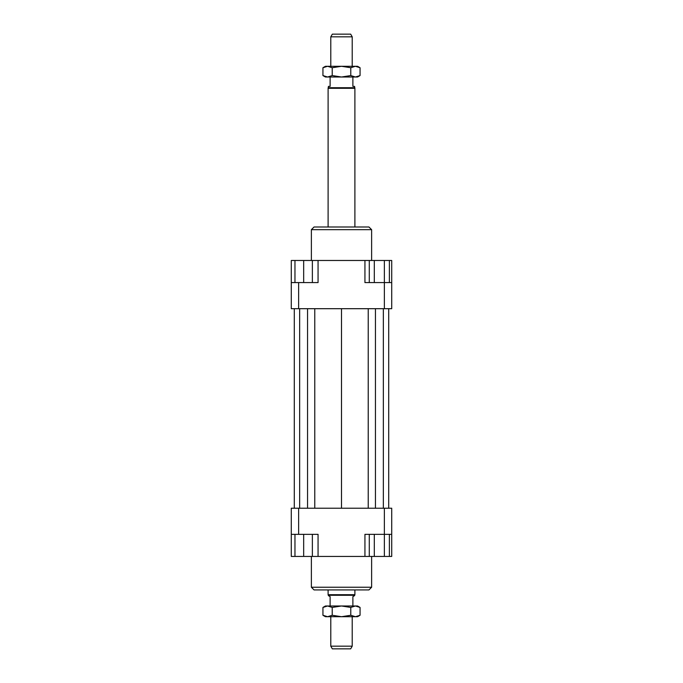 <?xml version="1.0" encoding="UTF-8"?>
<svg xmlns="http://www.w3.org/2000/svg" width="683" height="683" viewBox="0 0 683 683"><rect width="100%" height="100%" fill="white"/><g stroke="black" fill="none" stroke-linecap="round" stroke-linejoin="round"><path stroke-width="1.02" d="M352.215 66.294L352.215 36.831L330.785 36.831L330.785 66.294M354.895 226.995L354.895 88.295L354.554 86.382L352.88 86.382L352.88 77.008M330.12 77.008L330.12 86.382L328.446 86.382L328.105 88.295L328.105 226.995M352.88 605.992L352.88 596.618L354.554 595.653L354.895 594.705L354.895 589.924M328.105 589.924L328.105 594.705L328.446 595.653L330.12 596.618L330.12 605.992M330.785 616.706L330.785 646.169L352.215 646.169L352.215 616.706M330.785 36.831L332.331 34.15L350.669 34.15L352.215 36.831M352.215 646.169L350.669 648.85L332.331 648.85L330.785 646.169M328.446 595.277L354.554 595.277M328.105 594.705L354.895 594.705M328.105 88.295L354.895 88.295M328.446 87.723L354.554 87.723M311.371 556.44L311.371 587.243L314.043 589.924L368.957 589.924L371.629 587.243L371.629 556.44M371.629 587.243L311.371 587.243M371.629 260.479L371.629 229.676L368.957 226.995L314.043 226.995L311.371 229.676L311.371 260.479M311.371 229.676L371.629 229.676M291.282 534.345L298.642 534.345L298.642 508.229L291.282 508.229L291.282 556.44L294.962 556.44L294.962 534.345M298.642 534.345L318.065 534.345L318.065 556.44L364.935 556.44L364.935 534.345L391.718 534.345L391.718 508.229L384.358 508.229L384.358 556.44L374.31 556.44L374.31 534.345M384.358 508.229L298.642 508.229M391.718 534.345L391.718 556.44L389.387 556.44L389.387 534.345M364.935 556.44L369.281 556.44L369.281 534.345M312.37 534.345L312.37 556.44L318.065 556.44M384.358 308.69L391.718 308.69L391.718 282.574L384.358 282.574L384.358 308.69L298.642 308.69L298.642 282.574L291.282 282.574L291.282 308.69L298.642 308.69M364.935 260.479L384.358 260.479L384.358 282.574L364.935 282.574L364.935 260.479L318.065 260.479L318.065 282.574L298.642 282.574M291.282 282.574L291.282 260.479L294.962 260.479L294.962 282.574M318.065 260.479L312.37 260.479L312.37 282.574M294.962 260.479L312.37 260.479M303.67 260.479L303.67 282.574M374.31 260.479L374.31 282.574M369.281 260.479L369.281 282.574M384.358 260.479L389.387 260.479L389.387 282.574M389.387 260.479L391.718 260.479L391.718 282.574M312.37 556.44L303.67 556.44L303.67 534.345M303.67 556.44L294.962 556.44M374.31 556.44L369.281 556.44M389.387 556.44L384.358 556.44M314.778 308.69L314.778 508.229M341.5 308.69L341.5 508.229M307.546 308.69L307.546 508.229M299.649 308.69L299.649 508.229M294.296 308.69L294.296 508.229M388.704 308.69L388.704 508.229M383.351 308.69L383.351 508.229M375.454 308.69L375.454 508.229M368.222 308.69L368.222 508.229M357.568 605.992L360.061 607.435L355.416 605.992L357.568 605.992M322.939 607.435L325.432 605.992L327.584 605.992L322.939 607.435L322.939 615.272L327.584 616.706L325.432 616.706L322.939 615.272M360.061 615.272L357.568 616.706L355.416 616.706L360.061 615.272L360.061 607.435M327.584 605.992L355.416 605.992L350.78 607.435L341.5 605.992L332.22 607.435L327.584 605.992M327.584 616.706L332.22 615.272L341.5 616.706L327.584 616.706M341.5 616.706L350.78 615.272L355.416 616.706L341.5 616.706M350.78 607.435L350.78 615.272M332.22 607.435L332.22 615.272M360.061 75.565L355.416 77.008L341.5 77.008L350.78 75.565L355.416 77.008L357.568 77.008L360.061 75.565L360.061 67.728L357.568 66.294L355.416 66.294L350.78 67.728L341.5 66.294L355.416 66.294L360.061 67.728M322.939 75.565L325.432 77.008L327.584 77.008L332.22 75.565L341.5 77.008L327.584 77.008L322.939 75.565L322.939 67.728L325.432 66.294L341.5 66.294L332.22 67.728L327.584 66.294L322.939 67.728M332.22 75.565L332.22 67.728M350.78 75.565L350.78 67.728"/></g></svg>
